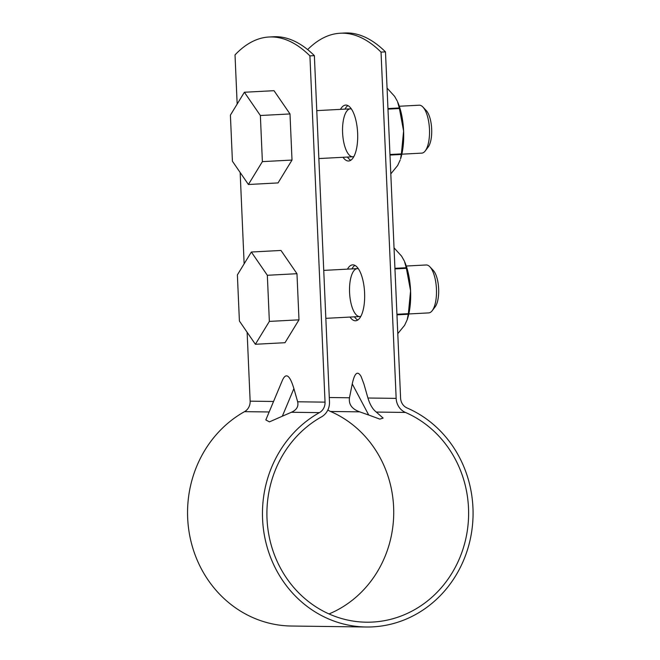 <?xml version="1.0" encoding="UTF-8"?>
<svg xmlns="http://www.w3.org/2000/svg" width="660" height="660" viewBox="0 0 660 660"><rect width="100%" height="100%" fill="white"/><g stroke="black" fill="none" stroke-linecap="round" stroke-linejoin="round"><path stroke-width="0.99" d="M307.634 49.599A279.947 104.676 87 0 1 340.197 33.239L344.644 33A279.947 104.676 87 0 1 385.481 51.876L381.034 52.115L396.157 398.376A15.997 14.833 90.7 0 0 405.43 412.442A108.776 100.856 -89.3 0 1 466.645 534.658A108.776 100.856 -89.3 0 1 366.349 622.198A108.776 100.856 -89.3 0 1 269.593 538.585A108.776 100.856 -89.3 0 1 321.478 416.889A15.997 14.833 90.7 0 0 329.48 401.907L314.366 55.638L309.92 55.877A279.947 104.676 -93 0 0 269.082 37.001A279.947 104.676 -93 0 0 235.018 54.896L237.163 104.057M385.481 51.876L400.595 398.145A11.195 10.378 -89.3 0 0 407.096 407.987A113.578 105.311 -89.3 0 1 471.009 535.598A113.578 105.311 -89.3 0 1 366.284 627A113.578 105.311 -89.3 0 1 265.262 539.698A113.578 105.311 -89.3 0 1 319.432 412.624A11.195 10.378 -89.3 0 0 325.042 402.138L309.92 55.877M273.545 401.47L250.14 401.164A11.195 10.378 -89.3 0 1 244.53 411.65A113.578 105.311 -89.3 0 0 190.361 538.725A113.578 105.311 -89.3 0 0 291.39 626.027L366.284 627M319.432 412.624L291.415 412.261L282.34 416.196L293.89 388.591C289.855 375.202 286.06 372.372 282.488 380.102L265.832 419.925L269.445 421.88L282.34 416.196M349.478 397.774C348.562 404.382 351.962 409.076 359.675 411.848L368.725 415.033L352.25 383.905L349.478 397.774L329.29 397.51M368.725 415.033L379.863 419.125L383.113 418.077L376.291 412.063C372.751 409.349 369.963 404.662 367.925 398.013L363.94 384.062L361.119 376.53C357.588 370.375 354.626 372.834 352.25 383.905M357.786 320.017A27.992 10.469 87 0 1 354.445 316.833M351.912 268.909A27.992 10.469 87 0 1 354.89 265.386M347.465 269.14A27.992 10.469 87 0 1 352.638 264.858A27.992 10.469 87 0 1 364.567 292.264A27.992 10.469 87 0 1 355.591 320.776A27.992 10.469 87 0 1 355.336 320.776A27.992 10.469 87 0 1 349.998 317.064M350.807 160.24A27.992 10.469 87 0 1 347.465 157.055M344.933 109.131A27.992 10.469 87 0 1 347.919 105.608M340.486 109.362A27.992 10.469 87 0 1 345.659 105.088A27.992 10.469 87 0 1 357.596 132.487A27.992 10.469 87 0 1 348.62 160.999A27.992 10.469 87 0 1 348.364 161.007A27.992 10.469 87 0 1 343.027 157.286M340.197 33.239A279.947 104.676 87 0 1 381.034 52.115M314.366 55.638A279.947 104.676 -93 0 0 273.529 36.762L269.082 37.001M291.415 412.261C296.629 409.951 298.708 406.461 297.66 401.783L293.89 388.591M250.14 401.164L247.129 332.269M244.142 263.827L240.157 172.491M327.863 409.959A15.997 14.833 90.7 0 0 330.528 411.469A108.776 100.856 -89.3 0 1 393.723 513.134A108.776 100.856 -89.3 0 1 329.002 613.94M248.407 184.495L278.041 182.927L292.009 160.058L289.996 113.941L274.007 90.684L244.382 92.251L230.406 115.12L232.419 161.238L248.407 184.495L262.383 161.626L260.37 115.508L289.996 113.941M262.383 161.626L292.009 160.058M260.37 115.508L244.382 92.251M401.841 154.176L421.748 153.128A23.999 8.976 -93 0 0 425.255 150.901A23.999 8.976 -93 0 0 429.47 129.277A23.999 8.976 -93 0 0 422.928 107.044A23.999 8.976 -93 0 0 419.207 105.204L399.3 106.252M425.255 150.901L428.159 147.081A19.998 7.474 -93 0 0 431.673 129.063A19.998 7.474 -93 0 0 426.228 110.533L422.928 107.044M389.986 155.059L401.288 154.465L400.562 158.887A39.996 14.957 -93 0 0 403.606 131.043A39.996 14.957 -93 0 0 397.543 101.706L399.259 107.96L387.956 108.562M400.191 160.017L397.625 165.536L390.811 173.877M351.367 108.95A23.999 8.976 -93 0 0 342.623 133.279A23.999 8.976 -93 0 0 353.884 156.552M387.057 88.069L394.606 96.352L397.221 100.988M401.288 154.465A45.994 17.193 -93 0 0 401.387 153.895L403.606 131.043L399.407 108.529A45.994 17.193 -93 0 0 399.259 107.96M399.407 108.529L387.981 109.131M401.387 153.895L389.961 154.498M407.171 319.795L407.542 318.656A39.996 14.957 -93 0 0 410.578 290.821A39.996 14.957 -93 0 0 404.514 261.484L406.238 267.737L394.927 268.331M396.965 314.837L408.268 314.234L407.171 319.786L404.605 325.314L397.782 333.655M358.339 268.727A23.999 8.976 -93 0 0 349.602 293.057A23.999 8.976 -93 0 0 360.855 316.33M394.036 247.838L401.577 256.129L404.192 260.758M408.268 314.234A45.994 17.193 -93 0 0 408.367 313.673L410.578 290.821L406.378 268.307A45.994 17.193 -93 0 0 406.238 267.737M406.378 268.307L394.952 268.909M408.367 313.673L396.94 314.275M255.379 344.272L285.013 342.705L298.988 319.836L296.975 273.71L280.987 250.453L251.353 252.021L237.386 274.89L239.398 321.016L255.379 344.272L269.354 321.403L267.341 275.278L296.975 273.71M269.354 321.403L298.988 319.836M267.341 275.278L251.353 252.021M408.812 313.954L428.719 312.898A23.999 8.976 -93 0 0 432.226 310.678A23.999 8.976 -93 0 0 436.441 289.055A23.999 8.976 -93 0 0 429.907 266.822A23.999 8.976 -93 0 0 426.187 264.974L406.279 266.029M432.226 310.678L435.138 306.859A19.998 7.474 -93 0 0 438.653 288.841A19.998 7.474 -93 0 0 433.199 270.311L429.907 266.822M269.156 411.972L244.53 411.65M325.042 402.138L297.66 401.783M359.675 411.848L330.528 411.469M405.43 412.442L376.291 412.063M396.157 398.376L367.925 398.013M350.32 108.842L316.767 110.624M352.852 156.767L318.862 158.565M357.291 268.62L323.738 270.394M359.832 316.544L325.834 318.343"/></g></svg>

